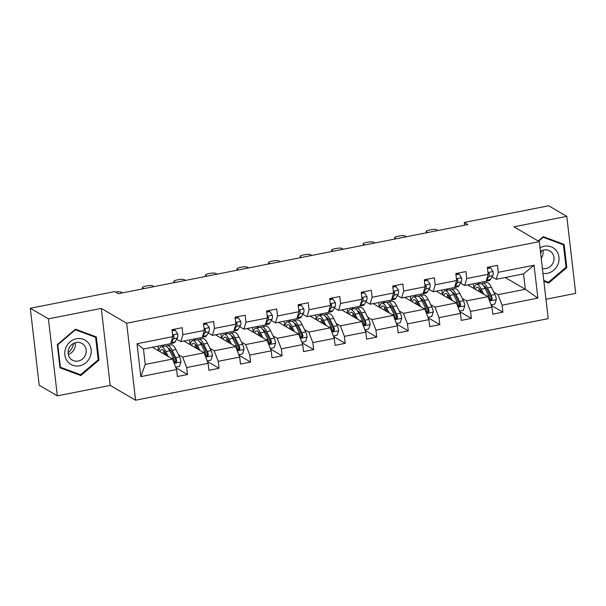 <?xml version="1.0" encoding="UTF-8"?>
<svg xmlns="http://www.w3.org/2000/svg" width="606" height="606" viewBox="0 0 606 606"><rect width="100%" height="100%" fill="white"/><g stroke="black" fill="none" stroke-linecap="round" stroke-linejoin="round"><path stroke-width="0.91" d="M545.961 299.25L575.7 293.365L566.792 216.357L548.665 205.775L464.264 222.463L464.582 225.235M135.57 400.225L548.203 318.642L539.295 241.635L126.662 323.218L135.57 400.225L110.201 385.408L101.293 308.401L48.419 318.847L57.335 395.854L110.201 385.408M57.335 395.854L39.208 385.272L30.3 308.265L48.419 318.847M477.876 282.904L479.581 283.903M493.829 292.221L498.026 294.675L525.319 289.274L537.87 298.114L502.086 305.189L502.889 312.166L491.277 305.379M505.169 277.51L525.319 289.274L523.539 273.874L496.246 279.275L492.049 276.821M498.026 294.675L502.086 305.189M462.295 298.455L466.491 300.909L487.921 296.675L491.974 307.189L492.784 314.166L502.889 312.166M491.974 307.189L470.544 311.431L471.354 318.4L459.742 311.62M430.752 304.697L434.949 307.144L456.379 302.909L460.439 313.431L461.242 320.4L471.354 318.4M460.439 313.431L439.009 317.665L439.812 324.634L428.2 317.855M399.218 310.931L403.414 313.378L424.844 309.143L428.897 319.665L429.707 326.634L439.812 324.634M428.897 319.665L407.467 323.899L408.277 330.876L396.657 324.089M367.675 317.165L371.872 319.62L393.302 315.378L397.362 325.899L398.165 332.868L408.277 330.876M397.362 325.899L375.932 330.134L376.735 337.11L365.123 330.323M336.141 323.399L340.337 325.854L361.767 321.612L365.819 332.133L366.63 339.11L376.735 337.11M365.819 332.133L344.39 336.368L345.193 343.344L333.58 336.557M304.598 329.634L308.795 332.088L330.225 327.854L334.285 338.368L335.088 345.344L345.193 343.344M334.285 338.368L312.847 342.61L313.658 349.579L302.046 342.799M273.064 335.875L277.253 338.322L298.69 334.088L302.742 344.609L303.545 351.578L313.658 349.579M302.742 344.609L281.313 348.844L282.116 355.813L270.503 349.033M241.521 342.11L245.718 344.556L267.148 340.322L271.2 350.844L272.011 357.813L282.116 355.813M271.2 350.844L249.77 355.078L250.581 362.055L238.969 355.267M209.987 348.344L214.176 350.798L235.605 346.556L239.665 357.078L240.468 364.047L250.581 362.055M239.665 357.078L218.236 361.312L219.039 368.289L207.426 361.502M178.444 354.578L182.641 357.032L204.07 352.79L208.123 363.312L208.934 370.289L219.039 368.289M208.123 363.312L186.693 367.547L187.504 374.523L175.891 367.736M176.588 369.546L140.804 376.621L137.001 343.738L172.786 336.663L170.748 343.625L143.455 349.026L145.235 364.426L172.528 359.032L176.588 369.546L177.391 376.523L187.504 374.523M182.891 334.663L204.32 330.429L202.29 337.39L180.861 341.632L182.891 334.663L182.088 327.695L171.975 329.694L172.786 336.663M214.433 328.429L235.863 324.195L233.825 331.156L212.395 335.391L214.433 328.429L213.623 321.46L203.518 323.46L204.32 330.429M245.968 322.195L267.397 317.961L265.367 324.922L243.938 329.156L245.968 322.195L245.165 315.226L235.052 317.218L235.863 324.195M277.51 315.961L298.94 311.719L296.902 318.688L275.472 322.922L277.51 315.961L276.7 308.984L266.595 310.984L267.397 317.961M309.045 309.727L330.475 305.485L328.444 312.446L307.015 316.688L309.045 309.727L308.242 302.75L298.129 304.75L298.94 311.719M340.587 303.485L362.017 299.25L359.979 306.212L338.549 310.454L340.587 303.485L339.777 296.516L329.672 298.516L330.475 305.485M372.122 297.251L393.552 293.016L391.521 299.978L370.092 304.212L372.122 297.251L371.319 290.282L361.206 292.281L362.017 299.25M403.664 291.016L425.094 286.782L423.056 293.743L401.627 297.978L403.664 291.016L402.854 284.04L392.749 286.04L393.552 293.016M435.199 284.782L456.629 280.54L454.598 287.509L433.169 291.744L435.199 284.782L434.396 277.806L424.283 279.805L425.094 286.782M466.741 278.548L488.171 274.306L486.133 281.267L464.704 285.509L466.741 278.548L465.931 271.571L455.826 273.571L456.629 280.54M496.246 279.275L498.276 272.306L497.473 265.337L487.36 267.337L488.171 274.306M498.276 272.306L534.06 265.231L537.87 298.114M30.3 308.265L114.708 291.577L118.329 293.69L467.885 224.584L464.264 222.463M464.704 285.509L460.515 283.055M467.771 284.903L487.921 296.675M446.342 289.138L448.046 290.138M466.491 300.909L470.544 311.431M433.169 291.744L428.972 289.289M436.229 291.138L456.379 302.909M414.799 295.372L416.504 296.372M434.949 307.144L439.009 317.665M401.627 297.978L397.43 295.531M404.694 297.372L424.844 309.143M383.257 301.614L384.969 302.606M403.414 313.378L407.467 323.899M370.092 304.212L365.895 301.765M373.152 303.606L393.302 315.378M351.722 307.848L353.427 308.84M371.872 319.62L375.932 330.134M338.549 310.454L334.353 308M341.61 309.848L361.767 321.612M320.18 314.082L321.892 315.082M340.337 325.854L344.39 336.368M307.015 316.688L302.818 314.234M310.075 316.082L330.225 327.854M288.645 320.316L290.35 321.316M308.795 332.088L312.847 342.61M275.472 322.922L271.276 320.468M278.533 322.316L298.69 334.088M257.103 326.551L258.815 327.551M277.253 338.322L281.313 348.844M243.938 329.156L239.741 326.71M246.998 328.55L267.148 340.322M225.568 332.792L227.273 333.785M245.718 344.556L249.77 355.078M212.395 335.391L208.199 332.944M215.456 334.785L235.605 346.556M194.026 339.027L195.73 340.019M214.176 350.798L218.236 361.312M180.861 341.632L176.664 339.178M183.921 341.026L204.07 352.79M162.491 345.261L164.196 346.261M182.641 357.032L186.693 367.547M137.001 343.738L143.455 349.026M566.792 216.357L513.926 226.811L539.295 241.635M101.293 308.401L126.662 323.218M152.379 347.261L172.528 359.032M158.537 350.859L157.992 346.147M190.079 344.617L189.534 339.913M221.614 338.383L221.069 333.679M253.156 332.149L252.611 327.445M284.691 325.914L284.146 321.21M316.234 319.68L315.688 314.969M347.768 313.438L347.23 308.734M379.311 307.204L378.765 302.5M410.845 300.97L410.307 296.266M442.388 294.736L441.842 290.032M473.93 288.501L473.384 283.79M145.235 364.426L140.804 376.621M534.06 265.231L523.539 273.874M96.316 336.906L75.462 329.164L57.297 344.617L59.979 367.812L80.833 375.546L98.998 360.093L96.316 336.906M543.877 281.282L548.657 283.055L566.822 267.602L564.141 244.407L543.287 236.666L538.204 240.999M59.903 367.13L77.848 373.72M98.187 359.623L98.998 360.093M77.788 373.773L80.833 375.546M543.802 280.601L545.673 281.222M566.012 267.125L566.822 267.602M545.612 281.275L548.657 283.055M172.112 330.831L175.225 330.217L177.732 333.982A5.727 1.727 78.8 0 1 177.384 337.981L175.066 341.829A16.536 4.977 78.8 0 1 173.695 342.958L170.778 343.534M122.473 292.872L121.177 292.122A4.325 1.06 -6.6 0 0 115.685 292.069L115.587 292.092M175.225 330.217L174.286 329.664L172.028 330.111M170.93 343.011A16.536 4.977 -101.2 0 0 171.225 342.587L173.543 338.739A5.727 1.727 -101.2 0 0 173.975 336.247L173.49 335.413L172.627 335.307M173.975 336.247L172.937 335.641A2.916 0.879 78.8 0 1 172.763 336.178L172.733 336.224M175.672 367.168L179.414 366.433L180.959 361.865A5.727 1.727 -101.2 0 0 179.565 356.858L175.96 349.548A16.536 4.977 -101.2 0 0 171.248 344.859L167.407 345.625A16.536 4.977 -101.2 0 0 166.294 346.367M170.195 349.601A13.726 4.136 -101.2 0 0 169.847 351.094M168.339 356.578L165.855 351.541A16.536 4.977 -101.2 0 0 161.143 346.859A16.536 4.977 -101.2 0 0 158.795 351.003M166.62 355.578L165.597 353.503A13.726 4.136 -101.2 0 0 161.688 349.617A13.726 4.136 -101.2 0 0 160.045 351.738M161.143 346.859L164.983 346.102A16.536 4.977 78.8 0 1 169.695 350.783L173.301 358.093A5.727 1.727 78.8 0 1 174.422 361.494L175.051 362.418L175.99 362.517L176.846 361.017A5.727 1.727 -101.2 0 0 175.725 357.616L172.119 350.306A16.536 4.977 -101.2 0 0 167.407 345.625M164.817 352.086A16.536 4.977 -101.2 0 0 164.779 354.449L164.779 354.502M165.764 355.078A13.726 4.136 78.8 0 1 165.794 353.904M168.279 348.359A13.726 4.136 78.8 0 1 171.862 352.268L175.467 359.578A2.916 0.879 78.8 0 1 175.801 360.403L175.414 361.767M163.923 350.844A13.726 4.136 -101.2 0 0 163.408 353.699M143.902 288.638L142.607 287.88A4.325 1.06 -6.6 0 1 142.357 287.577A4.325 1.06 -6.6 0 1 145.205 286.237L147.22 285.835A4.325 1.06 -6.6 0 1 152.72 285.88L154.015 286.638M203.646 324.596L206.767 323.983L209.267 327.74A5.727 1.727 78.8 0 1 208.918 331.747L206.608 335.595A16.536 4.977 78.8 0 1 205.229 336.724L202.313 337.3M206.767 323.983L205.82 323.43L203.563 323.877M202.465 336.777A16.536 4.977 -101.2 0 0 202.768 336.353L205.078 332.505A5.727 1.727 -101.2 0 0 205.517 330.012L205.033 329.179L204.161 329.073M205.517 330.012L204.472 329.399A2.916 0.879 78.8 0 1 204.305 329.937L204.267 329.99M175.445 282.404L174.149 281.646A4.325 1.06 -6.6 0 1 173.899 281.343A4.325 1.06 -6.6 0 1 176.74 280.002L178.762 279.601A4.325 1.06 -6.6 0 1 184.254 279.646L185.55 280.404M235.189 318.362L238.302 317.749L240.809 321.506A5.727 1.727 78.8 0 1 240.461 325.505L238.143 329.361A16.536 4.977 78.8 0 1 236.772 330.49L233.855 331.065M238.302 317.749L237.363 317.196L235.105 317.642M234.007 330.543A16.536 4.977 -101.2 0 0 234.302 330.118L236.62 326.27A5.727 1.727 -101.2 0 0 237.06 323.778L236.575 322.937L235.704 322.831M237.06 323.778L236.014 323.165A2.916 0.879 78.8 0 1 235.84 323.702L235.81 323.755M207.207 360.934L210.956 360.199L212.494 355.631A5.727 1.727 -101.2 0 0 211.108 350.616L207.502 343.307A16.536 4.977 -101.2 0 0 202.79 338.625L198.95 339.383A16.536 4.977 -101.2 0 0 197.836 340.133M201.73 343.367A13.726 4.136 -101.2 0 0 201.381 344.852M199.874 350.344L197.389 345.306A16.536 4.977 -101.2 0 0 192.678 340.625A16.536 4.977 -101.2 0 0 190.337 344.769M198.154 349.336L197.132 347.268A13.726 4.136 -101.2 0 0 193.223 343.382A13.726 4.136 -101.2 0 0 191.579 345.496M192.678 340.625L196.526 339.868A16.536 4.977 78.8 0 1 201.23 344.549L204.836 351.859A5.727 1.727 78.8 0 1 205.957 355.26L206.593 356.184L207.525 356.283L208.381 354.783A5.727 1.727 -101.2 0 0 207.267 351.382L203.654 344.072A16.536 4.977 -101.2 0 0 198.95 339.383M196.359 345.852A16.536 4.977 -101.2 0 0 196.321 348.208L196.321 348.268M197.306 348.844A13.726 4.136 78.8 0 1 197.336 347.67M199.821 342.117A13.726 4.136 78.8 0 1 203.404 346.026L207.01 353.336A2.916 0.879 78.8 0 1 207.343 354.169L206.957 355.533M195.465 344.609A13.726 4.136 -101.2 0 0 194.95 347.465M238.749 354.699L242.491 353.957L244.036 349.397A5.727 1.727 -101.2 0 0 242.642 344.382L239.037 337.072A16.536 4.977 -101.2 0 0 234.325 332.391L230.485 333.149A16.536 4.977 -101.2 0 0 229.371 333.898M233.272 337.133A13.726 4.136 -101.2 0 0 232.924 338.618M231.416 344.11L228.932 339.072A16.536 4.977 -101.2 0 0 224.22 334.391A16.536 4.977 -101.2 0 0 221.872 338.534M229.697 343.102L228.674 341.034A13.726 4.136 -101.2 0 0 224.765 337.148A13.726 4.136 -101.2 0 0 223.122 339.262M224.22 334.391L228.061 333.633A16.536 4.977 78.8 0 1 232.772 338.315L236.378 345.625A5.727 1.727 78.8 0 1 237.499 349.026L238.128 349.95L239.067 350.048L239.923 348.541A5.727 1.727 -101.2 0 0 238.802 345.14L235.196 337.83A16.536 4.977 -101.2 0 0 230.485 333.149M227.894 339.618A16.536 4.977 -101.2 0 0 227.856 341.973L227.856 342.034M228.841 342.61A13.726 4.136 78.8 0 1 228.871 341.436M231.356 335.883A13.726 4.136 78.8 0 1 234.939 339.792L238.544 347.102A2.916 0.879 78.8 0 1 238.878 347.935L238.491 349.291M227 338.375A13.726 4.136 -101.2 0 0 226.492 341.231M73.546 343.405A13.506 12.446 -59.7 0 1 72.667 346.662A13.506 12.446 -59.7 0 1 68.092 352.745M65.842 347.761A14.044 12.946 120.3 0 0 72.788 365.289A14.044 12.946 120.3 0 0 90.165 356.79A14.044 12.946 120.3 0 0 83.219 339.262A14.044 12.946 120.3 0 0 65.842 347.761M68.819 348.685A9.62 8.863 120.3 0 0 72.296 360.078A9.62 8.863 120.3 0 0 85.476 354.866A9.62 8.863 120.3 0 0 81.999 343.466A9.62 8.863 120.3 0 0 68.819 348.685M68.296 354.434A9.62 8.863 120.3 0 0 74.591 348.503A9.62 8.863 120.3 0 0 75.114 342.754M75.432 329.194L92.71 335.61L95.604 337.3L98.21 359.775L80.606 374.743L60.403 367.244L57.805 344.776L75.402 329.8L95.604 337.3M59.88 366.941L60.403 367.244M57.396 344.541L57.805 344.776M75 329.566L75.402 329.8M542.968 273.404A14.044 12.946 120.3 0 0 557.99 264.292A14.044 12.946 120.3 0 0 554.952 249.149A14.044 12.946 120.3 0 0 540.014 247.862M542.4 268.488A9.62 8.863 120.3 0 0 553.301 262.368A9.62 8.863 120.3 0 0 549.824 250.967A9.62 8.863 120.3 0 0 540.431 251.467M541.211 258.201A9.62 8.863 120.3 0 0 542.415 256.005A9.62 8.863 120.3 0 0 542.938 250.255M543.256 236.696L560.535 243.112L563.428 244.801L566.034 267.276L548.43 282.245L543.794 280.525M538.613 241.233L543.226 237.302L563.428 244.801M542.824 237.067L543.226 237.302M541.37 250.907A13.506 12.446 -59.7 0 1 540.681 253.649M206.979 276.169L205.684 275.412A4.325 1.06 -6.6 0 1 205.434 275.109A4.325 1.06 -6.6 0 1 208.282 273.76L210.297 273.367A4.325 1.06 -6.6 0 1 215.797 273.412L217.092 274.17M266.723 312.128L269.844 311.507L272.344 315.271A5.727 1.727 78.8 0 1 272.003 319.271L269.685 323.119A16.536 4.977 78.8 0 1 268.306 324.255L265.39 324.831M269.844 311.507L268.897 310.961L266.64 311.408M265.542 324.308A16.536 4.977 -101.2 0 0 265.845 323.884L268.155 320.036A5.727 1.727 -101.2 0 0 268.594 317.544L268.11 316.703L267.238 316.597M268.594 317.544L267.549 316.93A2.916 0.879 78.8 0 1 267.382 317.468L267.344 317.521M270.284 348.465L274.033 347.723L275.571 343.163A5.727 1.727 -101.2 0 0 274.185 338.148L270.579 330.838A16.536 4.977 -101.2 0 0 265.867 326.157L262.027 326.914A16.536 4.977 -101.2 0 0 260.913 327.664M264.807 330.899A13.726 4.136 -101.2 0 0 264.458 332.383M262.951 337.868L260.466 332.838A16.536 4.977 -101.2 0 0 255.762 328.157A16.536 4.977 -101.2 0 0 253.414 332.3M261.231 336.868L260.209 334.8A13.726 4.136 -101.2 0 0 256.3 330.906A13.726 4.136 -101.2 0 0 254.656 333.027M255.762 328.157L259.603 327.391A16.536 4.977 78.8 0 1 264.307 332.08L267.913 339.39A5.727 1.727 78.8 0 1 269.034 342.784L269.67 343.708L270.602 343.814L271.458 342.307A5.727 1.727 -101.2 0 0 270.344 338.905L266.731 331.596A16.536 4.977 -101.2 0 0 262.027 326.914M259.436 333.383A16.536 4.977 -101.2 0 0 259.398 335.739L259.398 335.792M260.383 336.368A13.726 4.136 78.8 0 1 260.413 335.201M262.898 329.649A13.726 4.136 78.8 0 1 266.481 333.558L270.087 340.867A2.916 0.879 78.8 0 1 270.42 341.701L270.034 343.057M258.542 332.133A13.726 4.136 -101.2 0 0 258.027 334.997M238.522 269.928L237.226 269.178A4.325 1.06 -6.6 0 1 236.976 268.875A4.325 1.06 -6.6 0 1 239.817 267.526L241.839 267.125A4.325 1.06 -6.6 0 1 247.331 267.178L248.627 267.935M298.266 305.894L301.379 305.272L303.886 309.037A5.727 1.727 78.8 0 1 303.538 313.037L301.22 316.885A16.536 4.977 78.8 0 1 299.849 318.014L296.932 318.589M301.379 305.272L300.44 304.72L298.182 305.166M297.084 318.067A16.536 4.977 -101.2 0 0 297.379 317.642L299.697 313.794A5.727 1.727 -101.2 0 0 300.137 311.302L299.652 310.469L298.781 310.363M300.137 311.302L299.091 310.696A2.916 0.879 78.8 0 1 298.917 311.234L298.887 311.287M301.826 342.231L305.568 341.489L307.113 336.928A5.727 1.727 -101.2 0 0 305.719 331.914L302.114 324.604A16.536 4.977 -101.2 0 0 297.41 319.923L293.562 320.68A16.536 4.977 -101.2 0 0 292.456 321.43M296.349 324.664A13.726 4.136 -101.2 0 0 296.001 326.149M294.493 331.633L292.009 326.604A16.536 4.977 -101.2 0 0 287.297 321.915A16.536 4.977 -101.2 0 0 284.949 326.066M292.774 330.634L291.751 328.558A13.726 4.136 -101.2 0 0 287.842 324.672A13.726 4.136 -101.2 0 0 286.199 326.793M287.297 321.915L291.138 321.157A16.536 4.977 78.8 0 1 295.849 325.839L299.455 333.149A5.727 1.727 78.8 0 1 300.576 336.55L301.205 337.474L302.144 337.58L303 336.072A5.727 1.727 -101.2 0 0 301.879 332.671L298.273 325.361A16.536 4.977 -101.2 0 0 293.562 320.68M290.971 327.142A16.536 4.977 -101.2 0 0 290.933 329.505L290.933 329.558M291.918 330.134A13.726 4.136 78.8 0 1 291.948 328.967M294.433 323.415A13.726 4.136 78.8 0 1 298.016 327.323L301.629 334.633A2.916 0.879 78.8 0 1 301.955 335.466L301.568 336.822M290.077 325.899A13.726 4.136 -101.2 0 0 289.57 328.763M270.056 263.693L268.761 262.936A4.325 1.06 -6.6 0 1 268.511 262.633A4.325 1.06 -6.6 0 1 271.359 261.292L273.382 260.891A4.325 1.06 -6.6 0 1 278.874 260.944L280.169 261.694M329.8 299.652L332.921 299.038L335.421 302.803A5.727 1.727 78.8 0 1 335.08 306.803L332.762 310.651A16.536 4.977 78.8 0 1 331.384 311.779L328.467 312.355M332.921 299.038L331.974 298.485L329.717 298.932M328.626 311.832A16.536 4.977 -101.2 0 0 328.922 311.408L331.232 307.56A5.727 1.727 -101.2 0 0 331.671 305.068L331.187 304.235L330.315 304.129M331.671 305.068L330.626 304.462A2.916 0.879 78.8 0 1 330.459 305L330.429 305.045M333.368 335.989L337.11 335.254L338.648 330.687A5.727 1.727 -101.2 0 0 337.262 325.68L333.656 318.37A16.536 4.977 -101.2 0 0 328.944 313.681L325.104 314.446A16.536 4.977 -101.2 0 0 323.99 315.188M327.884 318.423A13.726 4.136 -101.2 0 0 327.535 319.915M326.028 325.399L323.543 320.362A16.536 4.977 -101.2 0 0 318.839 315.681A16.536 4.977 -101.2 0 0 316.491 319.824M324.308 324.399L323.286 322.324A13.726 4.136 -101.2 0 0 319.385 318.438A13.726 4.136 -101.2 0 0 317.733 320.559M318.839 315.681L322.68 314.923A16.536 4.977 78.8 0 1 327.384 319.604L330.99 326.914A5.727 1.727 78.8 0 1 332.111 330.315L332.747 331.24L333.679 331.338L334.535 329.838A5.727 1.727 -101.2 0 0 333.421 326.437L329.815 319.127A16.536 4.977 -101.2 0 0 325.104 314.446M322.513 320.907A16.536 4.977 -101.2 0 0 322.475 323.271L322.475 323.324M323.46 323.899A13.726 4.136 78.8 0 1 323.49 322.725M325.975 317.18A13.726 4.136 78.8 0 1 329.558 321.089L333.164 328.399A2.916 0.879 78.8 0 1 333.497 329.225L333.111 330.588M321.619 319.665A13.726 4.136 -101.2 0 0 321.104 322.521M301.599 257.459L300.303 256.702A4.325 1.06 -6.6 0 1 300.053 256.399A4.325 1.06 -6.6 0 1 302.894 255.058L304.916 254.656A4.325 1.06 -6.6 0 1 310.408 254.702L311.704 255.459M361.343 293.418L364.456 292.804L366.963 296.561A5.727 1.727 78.8 0 1 366.615 300.568L364.297 304.417A16.536 4.977 78.8 0 1 362.926 305.545L360.009 306.121M364.456 292.804L363.517 292.251L361.259 292.698M360.161 305.598A16.536 4.977 -101.2 0 0 360.456 305.174L362.774 301.326A5.727 1.727 -101.2 0 0 363.214 298.834L362.729 298L361.858 297.894M363.214 298.834L362.168 298.22A2.916 0.879 78.8 0 1 361.994 298.758L361.964 298.811M364.903 329.755L368.645 329.02L370.19 324.452A5.727 1.727 -101.2 0 0 368.796 319.438L365.191 312.128A16.536 4.977 -101.2 0 0 360.487 307.447L356.639 308.204A16.536 4.977 -101.2 0 0 355.533 308.954M359.426 312.188A13.726 4.136 -101.2 0 0 359.078 313.673M357.57 319.165L355.086 314.128A16.536 4.977 -101.2 0 0 350.374 309.446A16.536 4.977 -101.2 0 0 348.026 313.59M355.851 318.158L354.828 316.09A13.726 4.136 -101.2 0 0 350.919 312.204A13.726 4.136 -101.2 0 0 349.276 314.317M350.374 309.446L354.215 308.689A16.536 4.977 78.8 0 1 358.926 313.37L362.532 320.68A5.727 1.727 78.8 0 1 363.653 324.081L364.282 325.005L365.221 325.104L366.077 323.604A5.727 1.727 -101.2 0 0 364.956 320.203L361.35 312.893A16.536 4.977 -101.2 0 0 356.639 308.204M354.048 314.673A16.536 4.977 -101.2 0 0 354.01 317.029L354.01 317.089M354.995 317.665A13.726 4.136 78.8 0 1 355.025 316.491M357.51 310.939A13.726 4.136 78.8 0 1 361.093 314.847L364.706 322.157A2.916 0.879 78.8 0 1 365.032 322.99L364.645 324.354M353.162 313.431A13.726 4.136 -101.2 0 0 352.647 316.287M333.133 251.225L331.838 250.467A4.325 1.06 -6.6 0 1 331.588 250.164A4.325 1.06 -6.6 0 1 334.436 248.824L336.459 248.422A4.325 1.06 -6.6 0 1 341.951 248.468L343.246 249.225M392.877 287.183L395.998 286.57L398.498 290.327A5.727 1.727 78.8 0 1 398.157 294.327L395.839 298.182A16.536 4.977 78.8 0 1 394.461 299.311L391.544 299.887M395.998 286.57L395.051 286.017L392.794 286.464M391.703 299.364A16.536 4.977 -101.2 0 0 391.999 298.94L394.317 295.092A5.727 1.727 -101.2 0 0 394.748 292.6L394.264 291.759L393.4 291.653M394.748 292.6L393.703 291.986A2.916 0.879 78.8 0 1 393.536 292.524L393.506 292.577M396.445 323.521L400.187 322.778L401.725 318.218A5.727 1.727 -101.2 0 0 400.339 313.204L396.733 305.894A16.536 4.977 -101.2 0 0 392.021 301.212L388.181 301.97A16.536 4.977 -101.2 0 0 387.067 302.72M390.961 305.954A13.726 4.136 -101.2 0 0 390.612 307.439M389.105 312.931L386.62 307.893A16.536 4.977 -101.2 0 0 381.916 303.212A16.536 4.977 -101.2 0 0 379.568 307.356M387.385 311.923L386.37 309.855A13.726 4.136 -101.2 0 0 382.462 305.969A13.726 4.136 -101.2 0 0 380.81 308.083M381.916 303.212L385.757 302.455A16.536 4.977 78.8 0 1 390.461 307.136L394.074 314.446A5.727 1.727 78.8 0 1 395.188 317.847L395.824 318.771L396.756 318.87L397.612 317.362A5.727 1.727 -101.2 0 0 396.498 313.961L392.893 306.651A16.536 4.977 -101.2 0 0 388.181 301.97M385.59 308.439A16.536 4.977 -101.2 0 0 385.552 310.795L385.552 310.855M386.537 311.431A13.726 4.136 78.8 0 1 386.567 310.257M389.052 304.704A13.726 4.136 78.8 0 1 392.635 308.613L396.241 315.923A2.916 0.879 78.8 0 1 396.574 316.756L396.188 318.112M384.696 307.197A13.726 4.136 -101.2 0 0 384.181 310.052M364.676 244.991L363.38 244.233A4.325 1.06 -6.6 0 1 363.13 243.93A4.325 1.06 -6.6 0 1 365.971 242.582L367.993 242.188A4.325 1.06 -6.6 0 1 373.485 242.233L374.781 242.991M424.42 280.949L427.533 280.328L430.04 284.093A5.727 1.727 78.8 0 1 429.692 288.092L427.374 291.94A16.536 4.977 78.8 0 1 426.003 293.077L423.086 293.652M427.533 280.328L426.594 279.783L424.336 280.23M423.238 293.13A16.536 4.977 -101.2 0 0 423.533 292.706L425.851 288.857A5.727 1.727 -101.2 0 0 426.291 286.365L425.806 285.524L424.935 285.418M426.291 286.365L425.245 285.752A2.916 0.879 78.8 0 1 425.071 286.29L425.041 286.343M427.98 317.286L431.722 316.544L433.267 311.984A5.727 1.727 -101.2 0 0 431.873 306.969L428.268 299.659A16.536 4.977 -101.2 0 0 423.564 294.978L419.723 295.736A16.536 4.977 -101.2 0 0 418.61 296.485M422.503 299.72A13.726 4.136 -101.2 0 0 422.155 301.205M420.647 306.689L418.163 301.659A16.536 4.977 -101.2 0 0 413.451 296.978A16.536 4.977 -101.2 0 0 411.103 301.121M418.928 305.689L417.905 303.621A13.726 4.136 -101.2 0 0 413.996 299.728A13.726 4.136 -101.2 0 0 412.353 301.849M413.451 296.978L417.292 296.213A16.536 4.977 78.8 0 1 422.003 300.902L425.609 308.212A5.727 1.727 78.8 0 1 426.73 311.605L427.359 312.529L428.298 312.635L429.154 311.128A5.727 1.727 -101.2 0 0 428.033 307.727L424.427 300.417A16.536 4.977 -101.2 0 0 419.723 295.736M417.125 302.205A16.536 4.977 -101.2 0 0 417.087 304.56L417.095 304.613M418.079 305.189A13.726 4.136 78.8 0 1 418.102 304.023M420.587 298.47A13.726 4.136 78.8 0 1 424.17 302.379L427.783 309.689A2.916 0.879 78.8 0 1 428.109 310.522L427.722 311.878M416.239 300.955A13.726 4.136 -101.2 0 0 415.724 303.818M396.21 238.749L394.915 237.999A4.325 1.06 -6.6 0 1 394.665 237.696A4.325 1.06 -6.6 0 1 397.513 236.348L399.536 235.946A4.325 1.06 -6.6 0 1 405.028 235.999L406.323 236.757M455.954 274.715L459.075 274.094L461.575 277.859A5.727 1.727 78.8 0 1 461.234 281.858L458.916 285.706A16.536 4.977 78.8 0 1 457.538 286.835L454.621 287.411M459.075 274.094L458.128 273.541L455.871 273.988M454.78 286.888A16.536 4.977 -101.2 0 0 455.076 286.464L457.394 282.616A5.727 1.727 -101.2 0 0 457.825 280.123L457.341 279.29L456.477 279.184M457.825 280.123L456.788 279.517A2.916 0.879 78.8 0 1 456.613 280.055L456.583 280.108M459.522 311.052L463.264 310.31L464.802 305.75A5.727 1.727 -101.2 0 0 463.416 300.735L459.81 293.425A16.536 4.977 -101.2 0 0 455.098 288.744L451.258 289.501A16.536 4.977 -101.2 0 0 450.144 290.251M454.038 293.486A13.726 4.136 -101.2 0 0 453.689 294.97M452.182 300.455L449.697 295.425A16.536 4.977 -101.2 0 0 444.993 290.736A16.536 4.977 -101.2 0 0 442.645 294.887M450.463 299.455L449.447 297.379A13.726 4.136 -101.2 0 0 445.539 293.493A13.726 4.136 -101.2 0 0 443.895 295.614M444.993 290.736L448.834 289.979A16.536 4.977 78.8 0 1 453.538 294.66L457.151 301.97A5.727 1.727 78.8 0 1 458.265 305.371L458.901 306.295L459.833 306.401L460.696 304.894A5.727 1.727 -101.2 0 0 459.575 301.493L455.97 294.183A16.536 4.977 -101.2 0 0 451.258 289.501M448.667 295.963A16.536 4.977 -101.2 0 0 448.629 298.326L448.629 298.379M449.614 298.955A13.726 4.136 78.8 0 1 449.644 297.788M452.129 292.236A13.726 4.136 78.8 0 1 455.712 296.145L459.318 303.454A2.916 0.879 78.8 0 1 459.651 304.288L459.265 305.644M447.773 294.721A13.726 4.136 -101.2 0 0 447.258 297.584M427.753 232.515L426.457 231.757A4.325 1.06 -6.6 0 1 426.207 231.454A4.325 1.06 -6.6 0 1 429.048 230.113L431.071 229.712A4.325 1.06 -6.6 0 1 436.562 229.765L437.858 230.515M487.497 268.473L490.61 267.86L493.117 271.624A5.727 1.727 78.8 0 1 492.769 275.624L490.451 279.472A16.536 4.977 78.8 0 1 489.08 280.601L486.163 281.176M490.61 267.86L489.671 267.307L487.413 267.754M486.315 280.654A16.536 4.977 -101.2 0 0 486.61 280.23L488.928 276.381A5.727 1.727 -101.2 0 0 489.368 273.889L488.883 273.056L488.012 272.95M489.368 273.889L488.322 273.283A2.916 0.879 78.8 0 1 488.148 273.821L488.118 273.867M491.057 304.81L494.807 304.076L496.344 299.508A5.727 1.727 -101.2 0 0 494.958 294.501L491.345 287.191A16.536 4.977 -101.2 0 0 486.641 282.502L482.8 283.267A16.536 4.977 -101.2 0 0 481.687 284.009M485.58 287.244A13.726 4.136 -101.2 0 0 485.232 288.736M483.724 294.221L481.24 289.183A16.536 4.977 -101.2 0 0 476.528 284.502A16.536 4.977 -101.2 0 0 474.18 288.645M482.005 293.221L480.982 291.145A13.726 4.136 -101.2 0 0 477.073 287.259A13.726 4.136 -101.2 0 0 475.43 289.38M476.528 284.502L480.369 283.744A16.536 4.977 78.8 0 1 485.08 288.426L488.686 295.736A5.727 1.727 78.8 0 1 489.807 299.137L490.436 300.061L491.375 300.159L492.231 298.66A5.727 1.727 -101.2 0 0 491.11 295.258L487.504 287.948A16.536 4.977 -101.2 0 0 482.8 283.267M480.202 289.729A16.536 4.977 -101.2 0 0 480.164 292.092L480.172 292.145M481.156 292.721A13.726 4.136 78.8 0 1 481.179 291.547M483.664 286.002A13.726 4.136 78.8 0 1 487.247 289.91L490.86 297.22A2.916 0.879 78.8 0 1 491.186 298.046L490.799 299.409M479.316 288.486A13.726 4.136 -101.2 0 0 478.801 291.342M177.664 333.883L172.581 334.891M175.066 341.829L171.225 342.587M177.384 337.981L173.543 338.739M174.187 363.312L180.914 361.987M172.119 350.306L175.96 349.548M165.855 351.541L169.695 350.783M175.725 357.616L179.565 356.858M171.528 358.441L173.301 358.093M175.801 360.403L176.846 361.017M142.721 288.873L142.607 287.88M209.206 327.649L204.116 328.657M206.608 335.595L202.768 336.353M208.918 331.747L205.078 332.505M174.263 282.638L174.149 281.646M240.741 321.415L235.658 322.422M238.143 329.361L234.302 330.118M240.461 325.505L236.62 326.27M205.722 357.078L212.456 355.745M203.654 344.072L207.502 343.307M197.389 345.306L201.23 344.549M207.267 351.382L211.108 350.616M203.071 352.207L204.836 351.859M207.343 354.169L208.381 354.783M237.264 350.844L243.998 349.51M235.196 337.83L239.037 337.072M228.932 339.072L232.772 338.315M238.802 345.14L242.642 344.382M234.605 345.973L236.378 345.625M238.878 347.935L239.923 348.541M205.798 276.397L205.684 275.412M272.283 315.181L267.193 316.188M269.685 323.119L265.845 323.884M272.003 319.271L268.155 320.036M268.799 344.609L275.533 343.276M266.731 331.596L270.579 330.838M260.466 332.838L264.307 332.08M270.344 338.905L274.185 338.148M266.148 339.739L267.913 339.39M270.42 341.701L271.458 342.307M237.34 270.162L237.226 269.178M303.818 308.939L298.735 309.946M301.22 316.885L297.379 317.642M303.538 313.037L299.697 313.794M300.341 338.368L307.075 337.042M298.273 325.361L302.114 324.604M292.009 326.604L295.849 325.839M301.879 332.671L305.719 331.914M297.682 333.505L299.455 333.149M301.955 335.466L303 336.072M268.875 263.928L268.761 262.936M335.36 302.705L330.27 303.712M332.762 310.651L328.922 311.408M335.08 306.803L331.232 307.56M331.876 332.133L338.61 330.808M329.815 319.127L333.656 318.37M323.543 320.362L327.384 319.604M333.421 326.437L337.262 325.68M329.225 327.263L330.99 326.914M333.497 329.225L334.535 329.838M300.417 257.694L300.303 256.702M366.895 296.47L361.812 297.478M364.297 304.417L360.456 305.174M366.615 300.568L362.774 301.326M363.418 325.899L370.152 324.566M361.35 312.893L365.191 312.128M355.086 314.128L358.926 313.37M364.956 320.203L368.796 319.438M360.759 321.029L362.532 320.68M365.032 322.99L366.077 323.604M331.952 251.46L331.838 250.467M398.437 290.236L393.347 291.244M395.839 298.182L391.999 298.94M398.157 294.327L394.317 295.092M394.953 319.665L401.687 318.332M392.893 306.651L396.733 305.894M386.62 307.893L390.461 307.136M396.498 313.961L400.339 313.204M392.302 314.794L394.074 314.446M396.574 316.756L397.612 317.362M363.494 245.218L363.38 244.233M429.98 284.002L424.889 285.009M427.374 291.94L423.533 292.706M429.692 288.092L425.851 288.857M426.495 313.431L433.229 312.098M424.427 300.417L428.268 299.659M418.163 301.659L422.003 300.902M428.033 307.727L431.873 306.969M423.836 308.56L425.609 308.212M428.109 310.522L429.154 311.128M395.029 238.984L394.915 237.999M461.514 277.76L456.424 278.768M458.916 285.706L455.076 286.464M461.234 281.858L457.394 282.616M458.03 307.189L464.764 305.863M455.97 294.183L459.81 293.425M449.697 295.425L453.538 294.66M459.575 301.493L463.416 300.735M455.379 302.326L457.151 301.97M459.651 304.288L460.696 304.894M426.571 232.749L426.457 231.757M493.057 271.526L487.966 272.533M490.451 279.472L486.61 280.23M492.769 275.624L488.928 276.381M489.572 300.955L496.306 299.629M487.504 287.948L491.345 287.191M481.24 289.183L485.08 288.426M491.11 295.258L494.958 294.501M486.913 296.084L488.686 295.736M491.186 298.046L492.231 298.66M142.508 288.91L142.357 287.577M174.051 282.676L173.899 281.343M205.593 276.442L205.434 275.109M237.128 270.208L236.976 268.875M268.67 263.966L268.511 262.633M300.205 257.732L300.053 256.399M331.747 251.498L331.588 250.164M363.282 245.263L363.13 243.93M394.824 239.029L394.665 237.696M426.359 232.787L426.207 231.454"/></g></svg>
